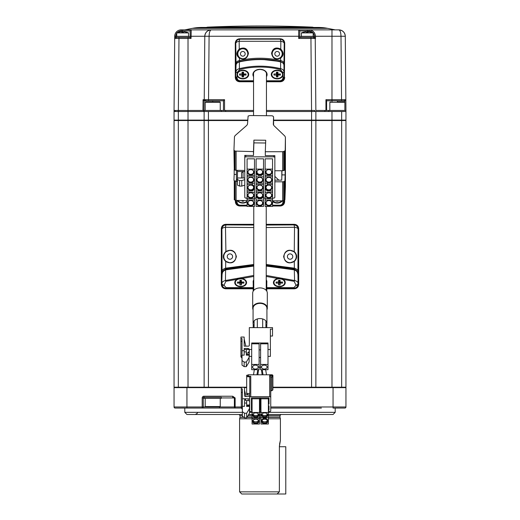 <?xml version="1.0" encoding="UTF-8"?>
<svg xmlns="http://www.w3.org/2000/svg" width="520" height="520" viewBox="0 0 520 520"><rect width="100%" height="100%" fill="white"/><g stroke="black" fill="none" stroke-linecap="round" stroke-linejoin="round"><path stroke-width="0.78" d="M314.795 111.52L314.795 110.448L311.571 110.448L311.571 111.52L315.868 111.52L315.868 120.114L273.585 120.114M225.622 110.448L225.622 111.52M201.565 27.553L198.718 27.553A42.978 42.978 0 0 0 192.472 28.334L184.795 29.868L308.99 29.868C312.891 30.225 315.062 32.357 315.484 36.257L315.503 38.454L298.675 38.454L299.754 37.388L299.754 30.94L299.754 37.388L314.158 37.388A1.073 1.073 0 0 1 315.231 38.454L315.861 110.448L328.764 110.448L326.612 110.448L328.764 110.448L326.612 110.448L326.612 100.705L325.936 99.691L345.846 99.691L345.943 110.448M247.644 120.114L204.133 120.114L204.133 111.52L178.347 111.52L178.347 110.448L175.123 110.448L175.123 111.52M204.133 120.114L188.019 120.114L188.019 110.448L174.057 110.448L174.707 36.257L174.688 38.454L175.948 38.447A1.073 0.76 -90 0 1 176.703 37.388L190.164 37.388L190.164 30.94L181.155 30.94A5.369 5.369 0 0 0 177.002 32.903M203.684 111.52L203.684 110.448M266.448 110.448L314.795 110.448M324.903 111.52L324.903 110.448M202.969 110.448L203.067 99.691L204.055 100.705L203.964 110.448L188.019 110.448L188.019 38.454L175.948 38.447M203.067 99.691L224.542 99.691L223.47 100.776L223.47 110.448L221.325 110.448L223.47 110.448L223.47 100.776L205.309 100.776A1.073 1.073 0 0 1 204.237 99.691L204.789 36.257L190.164 36.27L190.164 30.94A1.073 1.073 0 0 1 191.237 29.868L191.048 38.454L190.164 37.401L190.164 36.27M315.231 38.454A1.073 1.073 0 0 0 314.158 37.388L314.431 36.27C314.067 33.014 312.253 31.239 308.99 30.94L308.99 29.868L338.845 29.868C340.132 30.271 340.853 32.403 340.997 36.257L341.549 100.776L344.773 100.776L326.612 100.776M344.773 100.776A1.073 1.073 0 0 0 345.846 99.691L345.293 36.257A6.448 6.448 0 0 0 338.845 29.868C342.713 30.271 344.857 32.403 345.293 36.257A6.448 6.448 0 0 0 338.845 29.868M178.353 110.448L178.984 37.388L176.703 37.388M176.735 33.254A5.369 5.369 0 0 0 175.78 36.27L175.76 37.388A1.073 1.073 0 0 0 174.688 38.454L174.688 38.409M318.435 27.553L321.282 27.553A1209.54 1209.54 0 0 0 319.202 27.45A2.151 2.151 0 0 0 319.098 27.45L200.902 27.45A2.151 2.151 0 0 0 200.798 27.45A1209.54 1209.54 0 0 0 198.718 27.553L321.282 27.553A42.978 42.978 0 0 1 327.529 28.334L335.205 29.868M313.437 27.45A2.151 2.151 0 0 0 312.409 27.137A1209.54 1209.54 0 0 0 207.591 27.137L312.409 27.137M206.564 27.45A2.151 2.151 0 0 1 207.591 27.137M181.064 29.868L298.675 29.868A1.073 1.073 0 0 1 299.754 30.94L307.275 30.94L307.275 32.11A14.424 12.493 180 0 0 306.521 32.13L305.877 31.779A15.021 15.021 0 0 0 303.764 32.13L303.752 32.11A15.041 15.041 0 0 0 301.366 32.903L301.366 36.316M211.237 29.868C207.376 30.271 205.225 32.403 204.789 36.257A6.448 6.448 0 0 1 211.237 29.868C209.95 30.271 209.228 32.403 209.086 36.257L208.533 100.776L204.055 100.705M314.288 37.388L310.934 37.388L311.558 110.448M315.503 38.454L314.438 37.401M299.754 36.27L298.675 36.257L298.675 29.868L307.275 29.868L307.275 30.94L308.99 30.94M308.99 29.868L331.981 29.868L331.981 101.849M175.78 36.27L174.707 36.172M181.155 29.868A6.448 6.448 0 0 0 174.707 36.257A6.448 6.448 0 0 1 181.155 29.868L181.155 30.94M205.309 100.776L204.458 100.776M175.136 110.448L174.05 110.448L174.05 111.52L178.347 111.52L178.347 120.542L174.05 120.542L174.05 387.205L174.05 120.542L174.48 120.114M337.356 100.776L337.356 101.849L344.448 101.849L337.356 101.849M277.192 51.467A2.366 2.366 -0 0 0 274.827 53.833A2.366 2.366 -0 0 0 277.192 56.193A2.366 2.366 -0 0 0 279.552 53.833A2.366 2.366 -0 0 0 277.192 51.467M242.808 51.467A2.366 2.366 -0 0 0 240.448 53.833A2.366 2.366 -0 0 0 242.808 56.193A2.366 2.366 -0 0 0 245.174 53.833A2.366 2.366 -0 0 0 242.808 51.467M253.552 110.448L223.47 110.448M221.325 111.52L221.325 110.448L203.964 110.448M212.725 100.776L212.725 101.849M313.716 37.388L313.716 36.316L300.827 36.316L300.827 37.388M313.183 36.316L313.183 32.903L301.366 32.903M303.764 32.13A15.021 15.021 0 0 1 305.877 31.779L306.521 32.13M308.022 31.779L308.022 32.13L308.672 31.779L308.022 31.779M313.183 32.903A15.041 15.041 0 0 0 310.791 32.11L310.784 32.13A15.021 15.021 0 0 0 308.672 31.779M308.022 32.13A14.424 12.493 180 0 0 307.275 32.11M188.552 36.316L188.552 32.903L176.735 32.903L176.735 36.316M188.552 32.903A15.041 15.041 0 0 0 186.167 32.11L186.154 32.13A15.021 15.021 0 0 0 184.041 31.779L183.397 32.13A14.424 12.493 180 0 0 182.644 32.11A14.424 12.493 180 0 0 181.889 32.13L181.246 31.779A15.021 15.021 0 0 0 179.133 32.13L179.127 32.11A15.041 15.041 0 0 0 176.735 32.903M181.246 31.779L181.889 32.13L181.889 31.779M189.092 37.388L189.092 36.316L176.196 36.316L176.196 37.388M239.694 57.85L242.808 58.884C249.893 58.864 249.359 47.977 242.808 48.445L239.609 49.556C236.938 52.734 236.964 55.497 239.694 57.85L239.343 58.078L239.597 61.516L239.181 61.633M242.808 48.77A4.986 4.986 -0 0 0 237.822 53.755A4.986 4.986 -0 0 0 242.808 58.741A4.986 4.986 -0 0 0 247.793 53.755A4.986 4.986 -0 0 0 242.808 48.77M277.192 48.445C270.647 47.957 270.108 58.877 277.192 58.884L280.306 57.85C283.036 55.497 283.062 52.728 280.391 49.556L277.192 48.445M277.192 58.741A4.986 4.986 180 0 1 272.207 53.755A4.986 4.986 180 0 1 277.192 48.77A4.986 4.986 180 0 1 282.178 53.755A4.986 4.986 180 0 1 277.192 58.741M280.306 57.85L280.657 58.078C275.691 60.229 272.662 58.636 271.57 53.3C272.733 48.263 275.788 46.845 280.748 49.049L280.852 41.294A4.296 2.217 1.2 0 1 284.232 43.446A4.296 4.296 -126.9 0 0 279.936 39.149L280.417 38.792C283.003 39.065 284.44 40.495 284.713 43.082L284.232 43.446L283.966 63.511L284.401 77.084C284.193 79.755 282.796 81.231 280.215 81.51L266.448 81.51M239.609 49.556L239.252 49.049C244.212 46.852 247.273 48.269 248.43 53.294C247.351 58.63 244.322 60.223 239.343 58.078C236.087 55.517 236.054 52.507 239.252 49.049L239.148 41.294A4.296 1.073 -89.6 0 1 240.065 39.149L279.936 39.149A4.296 1.073 -90.4 0 1 280.852 41.294L239.148 41.294A4.296 2.217 178.8 0 0 235.768 43.446L235.287 43.082C235.56 40.495 236.997 39.065 239.583 38.792L280.417 38.792M239.583 38.792L240.065 39.149A4.296 4.296 126.9 0 0 235.768 43.446L236.035 63.511A1.073 0.728 1.9 0 0 236.333 63.999M284.323 77.331A1.073 0.728 -1.9 0 0 284.401 77.084L284.713 43.082M284.713 77.467C284.44 80.061 283.003 81.491 280.417 81.764L280.215 81.445M253.552 81.51L239.583 81.764L253.552 81.764M266.448 81.764L280.417 81.764M239.785 81.445L239.785 81.51C237.205 81.231 235.807 79.755 235.599 77.084A1.073 0.728 1.9 0 0 235.677 77.331M239.583 81.764C236.997 81.491 235.56 80.061 235.287 77.467L236.035 63.511C236.145 62.049 237.25 61.061 239.356 60.548C252.974 57.447 266.74 57.447 280.644 60.548L280.404 61.516C266.702 58.461 253.103 58.461 239.597 61.516M235.287 43.082L235.287 77.467M280.826 61.633L280.404 61.516M283.667 63.999A1.073 0.728 -1.9 0 0 283.966 63.511C283.849 62.043 282.744 61.055 280.644 60.548L280.657 58.078C283.913 55.497 283.946 52.488 280.748 49.049L280.391 49.556M277.192 70.161A5.909 4.355 180 0 0 271.284 74.523A5.909 4.355 180 0 0 277.192 78.877A5.909 4.355 180 0 0 282.945 75.504L282.88 73.34A5.909 4.355 180 0 0 277.192 70.161M279.103 70.818A3.114 2.294 180 0 0 277.192 70.337A3.114 2.294 180 0 0 275.281 70.818M266.448 75.465A6.663 4.914 180 0 0 266.663 74.23C266.357 71.396 264.134 69.797 260 69.433C255.866 69.797 253.643 71.396 253.338 74.23A6.663 4.914 180 0 0 253.552 75.465M237.055 75.504A5.909 4.355 180 0 0 242.808 78.877A5.909 4.355 180 0 0 248.716 74.523A5.909 4.355 180 0 0 242.808 70.161A5.909 4.355 180 0 0 237.12 73.34L236.99 77.409C237.133 79.436 238.167 80.555 240.103 80.769L253.552 80.769M244.719 70.818A3.114 2.294 180 0 0 242.808 70.337A3.114 2.294 180 0 0 240.897 70.818M236.047 65.293L235.671 76.993C235.865 79.677 237.256 81.166 239.837 81.445L253.552 81.445L239.837 81.445L240.103 81.114C237.523 80.834 236.125 79.352 235.917 76.687A1.073 0.728 1.9 0 0 236.99 77.409M236.047 65.312L235.671 76.993L236.047 65.325C236.321 63.277 237.432 62.036 239.375 61.587L239.369 61.919C237.231 62.53 236.125 63.668 236.047 65.325M239.467 61.718L249.587 59.865L260.104 59.182L280.625 61.587L280.631 61.919C267.007 58.793 253.253 58.793 239.369 61.919L239.408 68.64C253.006 65.344 266.734 65.344 280.592 68.64L280.631 61.919C282.769 62.53 283.875 63.668 283.953 65.325L283.953 65.293M280.534 61.718L280.625 61.587C282.9 62.498 284.011 63.739 283.953 65.312L284.083 76.687C283.875 79.352 282.477 80.834 279.897 81.114L266.448 81.114M284.329 76.993L283.953 65.312L284.329 76.993C284.135 79.677 282.744 81.166 280.163 81.445L279.897 80.769C281.834 80.555 282.867 79.436 283.01 77.409A1.073 0.728 -1.9 0 0 284.083 76.687L284.329 76.993M280.358 69.485L280.592 68.64C282.744 69.212 283.855 70.252 283.927 71.76A1.073 0.728 -1.9 0 1 282.847 72.488L280.358 69.485C266.728 66.235 253.162 66.235 239.642 69.485L237.153 72.488L237.12 73.34M237.153 72.488A1.073 0.728 1.9 0 1 236.073 71.76C236.145 70.252 237.256 69.212 239.408 68.64L239.642 69.485M243.483 74.874A3.114 2.294 180 0 0 245.349 73.964M277.869 74.874A3.114 2.294 180 0 0 279.728 73.964M277.192 72.144L277.192 74.945L277.94 76.895L277.94 75.075L280.41 75.075L280.41 73.964L277.94 73.964L277.94 72.144L276.439 72.144L276.439 73.964L273.969 73.964L273.969 75.075L276.439 75.075L276.439 76.895L277.94 76.895M276.439 73.964L277.192 73.125L277.94 75.075M282.562 74.523A5.369 3.958 180 0 0 277.192 70.558A5.369 3.958 180 0 0 271.817 74.523A5.369 3.958 180 0 0 277.192 78.481A5.369 3.958 180 0 0 282.562 74.523M277.192 73.125L276.439 75.075M274.397 73.964L273.969 75.075M277.192 74.945L276.439 76.895M243.561 76.895L242.808 74.945L242.808 73.125L243.561 75.075L243.561 76.895L242.06 76.895L242.06 75.075L239.59 75.075L239.59 73.964L242.06 73.964L242.06 72.144L243.561 72.144L243.561 73.964L246.031 73.964L246.031 75.075L243.561 75.075M242.06 73.125L242.808 73.125L242.06 75.075M240.013 73.964L239.59 75.075M242.808 74.945L242.06 76.895M237.439 74.523A5.369 3.958 180 0 0 242.808 78.481A5.369 3.958 180 0 0 248.183 74.523A5.369 3.958 180 0 0 242.808 70.558A5.369 3.958 180 0 0 237.439 74.523M242.808 72.144L242.808 73.125L243.561 73.964M268.84 169.624A3.114 2.672 0 0 1 270.569 170.072A3.114 2.672 0 0 1 271.824 173.069A3.114 2.672 0 0 1 268.84 174.967A3.114 2.672 0 0 1 265.856 173.069A3.114 2.672 0 0 1 267.111 170.072A3.114 2.672 0 0 1 268.84 169.624M270.478 170.02A2.795 2.392 0 0 1 271.635 171.964A2.795 2.392 0 0 1 268.84 174.356A2.795 2.392 0 0 1 266.045 171.964A2.795 2.392 0 0 1 267.209 170.02M268.84 177.359A3.114 2.672 0 0 1 270.569 177.808A3.114 2.672 0 0 1 271.824 180.804A3.114 2.672 0 0 1 268.84 182.702A3.114 2.672 0 0 1 265.856 180.804A3.114 2.672 0 0 1 267.111 177.808A3.114 2.672 0 0 1 268.84 177.359M270.478 177.756A2.795 2.392 0 0 1 271.635 179.699A2.795 2.392 0 0 1 268.84 182.091A2.795 2.392 0 0 1 266.045 179.699A2.795 2.392 0 0 1 267.209 177.756M268.84 185.094A3.114 2.672 0 0 1 270.569 185.542A3.114 2.672 0 0 1 271.824 188.539A3.114 2.672 0 0 1 268.84 190.437A3.114 2.672 0 0 1 265.856 188.539A3.114 2.672 0 0 1 267.111 185.542A3.114 2.672 0 0 1 268.84 185.094M270.478 185.49A2.795 2.392 0 0 1 271.635 187.434A2.795 2.392 0 0 1 268.84 189.826A2.795 2.392 0 0 1 266.045 187.434A2.795 2.392 0 0 1 267.209 185.49M268.84 192.829A3.114 2.672 0 0 1 270.569 193.278A3.114 2.672 0 0 1 271.824 196.274A3.114 2.672 0 0 1 268.84 198.172A3.114 2.672 0 0 1 265.856 196.274A3.114 2.672 0 0 1 267.111 193.278A3.114 2.672 0 0 1 268.84 192.829M270.478 193.225A2.795 2.392 0 0 1 271.635 195.169A2.795 2.392 0 0 1 268.84 197.567A2.795 2.392 0 0 1 266.045 195.169A2.795 2.392 0 0 1 267.209 193.225M268.84 200.564A3.114 2.672 0 0 1 270.569 201.013A3.114 2.672 0 0 1 271.824 204.009A3.114 2.672 0 0 1 268.84 205.907A3.114 2.672 0 0 1 265.856 204.009A3.114 2.672 0 0 1 267.111 201.013A3.114 2.672 0 0 1 268.84 200.564M270.478 200.967A2.795 2.392 0 0 1 271.635 202.904A2.795 2.392 0 0 1 268.84 205.303A2.795 2.392 0 0 1 266.045 202.904A2.795 2.392 0 0 1 267.209 200.967M259.818 169.624A3.114 2.672 0 0 1 261.547 170.072A3.114 2.672 0 0 1 262.802 173.069A3.114 2.672 0 0 1 259.818 174.967A3.114 2.672 0 0 1 256.834 173.069A3.114 2.672 0 0 1 258.089 170.072A3.114 2.672 0 0 1 259.818 169.624M261.45 170.02A2.795 2.392 0 0 1 262.613 171.964A2.795 2.392 0 0 1 259.818 174.356A2.795 2.392 0 0 1 257.023 171.964A2.795 2.392 0 0 1 258.18 170.02M259.818 177.359A3.114 2.672 0 0 1 261.547 177.808A3.114 2.672 0 0 1 262.802 180.804A3.114 2.672 0 0 1 259.818 182.702A3.114 2.672 0 0 1 256.834 180.804A3.114 2.672 0 0 1 258.089 177.808A3.114 2.672 0 0 1 259.818 177.359M261.45 177.756A2.795 2.392 0 0 1 262.613 179.699A2.795 2.392 0 0 1 259.818 182.091A2.795 2.392 0 0 1 257.023 179.699A2.795 2.392 0 0 1 258.18 177.756M259.818 185.094A3.114 2.672 0 0 1 261.547 185.542A3.114 2.672 0 0 1 262.802 188.539A3.114 2.672 0 0 1 259.818 190.437A3.114 2.672 0 0 1 256.834 188.539A3.114 2.672 0 0 1 258.089 185.542A3.114 2.672 0 0 1 259.818 185.094M261.45 185.49A2.795 2.392 0 0 1 262.613 187.434A2.795 2.392 0 0 1 259.818 189.826A2.795 2.392 0 0 1 257.023 187.434A2.795 2.392 0 0 1 258.18 185.49M259.818 192.829A3.114 2.672 0 0 1 261.547 193.278A3.114 2.672 0 0 1 262.802 196.274A3.114 2.672 0 0 1 259.818 198.172A3.114 2.672 0 0 1 256.834 196.274A3.114 2.672 0 0 1 258.089 193.278A3.114 2.672 0 0 1 259.818 192.829M261.45 193.225A2.795 2.392 0 0 1 262.613 195.169A2.795 2.392 0 0 1 259.818 197.567A2.795 2.392 0 0 1 257.023 195.169A2.795 2.392 0 0 1 258.18 193.225M259.818 200.564A3.114 2.672 0 0 1 261.547 201.013A3.114 2.672 0 0 1 262.802 204.009A3.114 2.672 0 0 1 259.818 205.907A3.114 2.672 0 0 1 256.834 204.009A3.114 2.672 0 0 1 258.089 201.013A3.114 2.672 0 0 1 259.818 200.564M261.45 200.967A2.795 2.392 0 0 1 262.613 202.904A2.795 2.392 0 0 1 259.818 205.303A2.795 2.392 0 0 1 257.023 202.904A2.795 2.392 0 0 1 258.18 200.967M250.79 169.624A3.114 2.672 0 0 1 252.519 170.072A3.114 2.672 0 0 1 253.773 173.069A3.114 2.672 0 0 1 250.79 174.967A3.114 2.672 0 0 1 247.812 173.069A3.114 2.672 0 0 1 249.067 170.072A3.114 2.672 0 0 1 250.79 169.624M252.428 170.02A2.795 2.392 0 0 1 253.585 171.964A2.795 2.392 0 0 1 250.79 174.356A2.795 2.392 0 0 1 248.001 171.964A2.795 2.392 0 0 1 249.158 170.02M250.79 177.359A3.114 2.672 0 0 1 252.519 177.808A3.114 2.672 0 0 1 253.773 180.804A3.114 2.672 0 0 1 250.79 182.702A3.114 2.672 0 0 1 247.812 180.804A3.114 2.672 0 0 1 249.067 177.808A3.114 2.672 0 0 1 250.79 177.359M252.428 177.756A2.795 2.392 0 0 1 253.585 179.699A2.795 2.392 0 0 1 250.79 182.091A2.795 2.392 0 0 1 248.001 179.699A2.795 2.392 0 0 1 249.158 177.756M250.79 185.094A3.114 2.672 0 0 1 252.519 185.542A3.114 2.672 0 0 1 253.773 188.539A3.114 2.672 0 0 1 250.79 190.437A3.114 2.672 0 0 1 247.812 188.539A3.114 2.672 0 0 1 249.067 185.542A3.114 2.672 0 0 1 250.79 185.094M252.428 185.49A2.795 2.392 0 0 1 253.585 187.434A2.795 2.392 0 0 1 250.79 189.826A2.795 2.392 0 0 1 248.001 187.434A2.795 2.392 0 0 1 249.158 185.49M250.79 192.829A3.114 2.672 0 0 1 252.519 193.278A3.114 2.672 0 0 1 253.773 196.274A3.114 2.672 0 0 1 250.79 198.172A3.114 2.672 0 0 1 247.812 196.274A3.114 2.672 0 0 1 249.067 193.278A3.114 2.672 0 0 1 250.79 192.829M252.428 193.225A2.795 2.392 0 0 1 253.585 195.169A2.795 2.392 0 0 1 250.79 197.567A2.795 2.392 0 0 1 248.001 195.169A2.795 2.392 0 0 1 249.158 193.225M250.79 200.564A3.114 2.672 0 0 1 252.519 201.013A3.114 2.672 0 0 1 253.773 204.009A3.114 2.672 0 0 1 250.79 205.907A3.114 2.672 0 0 1 247.812 204.009A3.114 2.672 0 0 1 249.067 201.013A3.114 2.672 0 0 1 250.79 200.564M252.428 200.967A2.795 2.392 0 0 1 253.585 202.904A2.795 2.392 0 0 1 250.79 205.303A2.795 2.392 0 0 1 248.001 202.904A2.795 2.392 0 0 1 249.158 200.967M246.922 198.562L246.922 198.1L246.922 198.562A0.539 0.461 180 0 0 247.084 198.894M246.922 198.1L245.85 198.1A1.073 0.923 180 0 1 244.777 197.184L244.777 185.159L241.768 186.102L241.768 180.577L244.777 179.634L244.777 185.159M241.768 180.577L239.616 180.577L239.616 186.102L241.768 186.102M241.553 177.977L237.471 177.977L237.471 171.542L243.055 171.542L241.553 172.776L241.553 177.977L244.777 177.977L244.777 179.634M239.616 186.102L237.471 185.159L237.471 177.977M237.471 179.634L239.616 180.577M237.471 179.816L236.392 178.861L236.392 180.7L237.471 181.662M236.392 170.306L236.392 178.861M237.471 170.333L237.471 171.542M243.055 177.977L243.055 171.542L244.777 171.542M244.777 177.977L244.777 155.37L253.481 155.538L253.903 142.89L265.629 143M245.85 155.389L245.85 156.845A1.073 0.923 180 0 0 244.777 157.768M245.85 156.845L273.786 156.845L273.786 155.656M273.786 156.845A1.073 0.923 180 0 1 274.859 157.768L274.859 155.656L265.304 155.656L265.304 151.723L282.678 151.723L284.577 151.157L284.577 170.196L284.921 169.715L285.415 137.215L284.85 136.078L273.923 125.619L273.306 124.475L273.585 116.838L273.585 125.002M274.859 157.768L274.859 197.184A1.073 0.923 180 0 1 273.786 198.1L272.545 198.1M265.135 198.1L263.523 198.1M256.113 198.1L254.501 198.1M282.678 151.723L282.678 170.755L274.859 170.755L274.859 180.147L281.723 180.147L281.918 174.883L285.136 174.915L285.136 163.865L284.921 169.715M247.084 200.064L254.501 200.064L254.501 206.414L247.084 206.414L247.084 158.828L254.501 158.828L254.501 175.474L247.084 175.474M254.501 200.064L254.501 198.679L247.084 198.679M247.084 192.322L254.501 192.322L254.501 198.679M254.501 192.322L254.501 183.209L247.084 183.209M254.501 186.433L252.35 184.587L252.35 183.209M247.084 190.944L252.35 190.944L254.501 189.105M247.084 184.587L252.35 184.587M247.084 176.852L254.501 176.852L254.501 183.209M254.501 176.852L254.501 175.474M247.084 169.117L254.501 169.117M263.523 200.064L263.523 206.414L256.113 206.414L256.113 196.839L258.258 198.679L261.372 198.679L263.523 196.839L263.523 200.064L256.113 200.064M256.113 196.839L256.113 192.322L263.523 192.322L263.523 190.944L256.113 190.944L256.113 173.628L258.258 175.474L261.372 175.474L263.523 173.628L263.523 183.209L256.113 183.209M256.113 192.322L256.113 190.944M263.523 192.322L263.523 196.839M256.113 184.587L263.523 184.587L263.523 190.944M263.523 184.587L263.523 183.209M256.113 176.852L263.523 176.852M256.113 169.117L263.523 169.117L263.523 158.828L256.113 158.828L256.113 173.628M263.523 169.117L263.523 173.628M265.135 200.064L272.545 200.064L272.545 206.414L265.135 206.414L265.135 189.105L267.286 190.944L272.545 190.944L272.545 198.679L265.135 198.679M272.545 200.064L272.545 198.679M265.135 192.322L272.545 192.322M267.286 183.209L267.286 184.587L265.135 186.433L265.135 158.828L272.545 158.828L272.545 175.474L265.135 175.474M267.286 184.587L272.545 184.587L272.545 183.209L265.135 183.209M272.545 184.587L272.545 190.944M265.135 189.105L265.135 186.433M265.135 176.852L272.545 176.852L272.545 183.209M272.545 176.852L272.545 175.474M265.135 169.117L272.545 169.117M315.439 387.634L315.868 387.205L345.95 387.205L345.521 387.634M331.981 387.634L331.981 120.542L315.868 120.542L315.439 120.114M341.653 387.205L341.653 120.114L315.868 120.114M331.981 120.542L331.981 120.114L331.981 120.542L345.95 120.542L345.521 120.114M204.133 387.205L204.561 387.634L204.133 387.205L204.133 120.542L178.347 120.542L178.347 387.205L246.675 387.205M178.419 120.114L178.347 120.542M174.05 111.52L174.05 120.114L188.019 120.114L188.019 387.634M311.571 387.634L311.571 387.205L315.868 387.205L315.868 120.542L273.585 120.542M272.889 387.205L311.571 387.205L311.571 111.52L266.448 111.52M208.429 387.634L208.429 120.542L204.133 120.542L204.561 120.114M247.631 120.542L208.429 120.542L208.429 111.52L253.552 111.52M229.918 259.246A2.684 2.684 0 0 0 232.603 256.562A2.684 2.684 0 0 0 229.918 253.877A2.684 2.684 0 0 0 227.233 256.562A2.684 2.684 0 0 0 229.918 259.246M290.082 259.246A2.684 2.684 0 0 0 292.767 256.562A2.684 2.684 0 0 0 290.082 253.877A2.684 2.684 0 0 0 287.397 256.562A2.684 2.684 0 0 0 290.082 259.246M174.05 387.205L178.347 387.205M345.95 120.542L345.95 387.205M290.082 250.302C282.022 249.841 282.002 263.263 290.082 262.821L294.119 261.339C297.043 258.154 297.037 254.963 294.086 251.758L290.082 250.302M290.082 262.691A6.13 6.13 0 0 1 283.953 256.562A6.13 6.13 0 0 1 290.082 250.432A6.13 6.13 0 0 1 296.212 256.562A6.13 6.13 0 0 1 290.082 262.691M225.881 261.339L229.918 262.821C238.004 263.257 237.972 249.841 229.918 250.302L225.914 251.758C222.963 254.963 222.957 258.154 225.881 261.339L225.706 261.514C222.528 258.206 222.541 254.898 225.739 251.576C231.368 248.781 234.917 250.445 236.373 256.568C234.878 262.704 231.316 264.355 225.706 261.514L225.641 268.164L253.767 264.478M229.918 262.691A6.13 6.13 0 0 1 223.789 256.562A6.13 6.13 0 0 1 229.918 250.432A6.13 6.13 0 0 1 236.047 256.562A6.13 6.13 0 0 1 229.918 262.691M253.767 227.539L225.478 227.272A4.296 0.819 -89.6 0 1 226.2 224.913A4.296 4.29 135 0 0 221.904 229.203L221.325 228.625L221.325 284.499L221.656 284.161A1.073 0.76 2 0 0 221.734 284.433M225.914 251.758L225.478 227.272A4.296 1.97 179 0 0 221.904 229.203L222.086 271.889C222.027 270.166 223.21 268.925 225.641 268.164L225.83 268.756L223.425 271.135M294.119 261.339L294.294 261.514C288.691 264.349 285.136 262.704 283.627 256.581C285.077 250.452 288.62 248.781 294.262 251.576L294.522 227.272A4.296 1.97 1 0 1 298.096 229.203L297.914 271.889L298.344 284.161C298.142 286.825 296.745 288.294 294.164 288.574L266.786 288.574M298.266 284.433A1.073 0.76 -2 0 0 298.344 284.161L298.675 284.499L298.675 228.625L298.096 229.203A4.296 4.29 -135 0 0 293.8 224.913L294.385 224.328C296.972 224.601 298.402 226.037 298.675 228.625M298.675 284.499C298.402 287.092 296.972 288.522 294.385 288.795L294.164 288.522M253.214 288.574L225.615 288.795L253.214 288.795M266.786 288.795L294.385 288.795M225.836 288.522L225.836 288.574C223.256 288.294 221.858 286.825 221.656 284.161L222.086 271.889A1.073 0.76 2 0 0 222.475 272.461M225.615 288.795C223.028 288.522 221.598 287.092 221.325 284.499M221.325 228.625C221.598 226.037 223.028 224.601 225.615 224.328L253.767 224.328M266.233 224.328L294.385 224.328M225.615 224.328L226.2 224.913L253.767 225.043M266.233 225.043L293.8 224.913A4.296 0.819 -90.4 0 1 294.522 227.272L266.233 227.539M266.233 264.478L294.359 268.164L294.294 261.514C297.472 258.206 297.459 254.898 294.262 251.576L294.086 251.758M296.575 271.135L294.171 268.756L294.359 268.164C296.784 268.918 297.967 270.159 297.914 271.889A1.073 0.76 -2 0 1 297.525 272.461M294.171 268.756L266.233 265.142M253.767 265.142L225.83 268.756M294.112 288.522L266.786 288.522L293.989 288.256C296.498 287.918 297.856 286.462 298.064 283.887L298.266 284.057M295.906 285.064L295.919 285.409A2.151 1.521 -2 0 0 298.064 283.887L298.058 283.55A2.151 1.521 178 0 1 295.906 285.064L294.132 281.307L266.233 276.439M243.022 279.188A3.114 2.204 180 0 0 240.662 278.421A5.909 4.179 180 0 0 234.754 282.601A5.909 4.179 180 0 0 240.662 286.78A5.909 4.179 180 0 0 246.571 282.601A5.909 4.179 180 0 0 240.662 278.421A3.114 2.204 180 0 0 238.297 279.188M238.31 282.067A3.114 2.204 180 0 0 240.662 282.828M281.704 279.188A3.114 2.204 180 0 0 279.338 278.421A5.909 4.179 180 0 0 273.429 282.601A5.909 4.179 180 0 0 279.338 286.78A5.909 4.179 180 0 0 285.246 282.601A5.909 4.179 180 0 0 279.338 278.421A3.114 2.204 180 0 0 276.978 279.188M266.233 275.444L294.574 280.514C296.972 281.151 298.136 282.165 298.058 283.55L297.94 274.722L298.266 284.07C298.617 286.182 297.278 287.664 294.249 288.522L294.249 288.522C296.757 288.178 298.096 286.695 298.266 284.089L297.94 274.742C298.09 272.597 296.907 270.972 294.385 269.874L266.233 266.084M297.83 284.187L297.784 284.609M221.734 284.057L221.734 284.089C221.923 286.761 223.308 288.243 225.888 288.522L253.214 288.522L225.888 288.522L226.148 287.632L224.081 285.409A2.151 1.521 2 0 1 221.936 283.887C222.164 286.52 223.567 287.983 226.148 288.262L253.214 288.262M221.734 284.07L222.06 274.742C221.91 272.591 223.093 270.972 225.615 269.874L225.427 280.514A2.151 0.676 70.7 0 0 225.869 281.307L224.094 285.064A2.151 1.521 -178 0 1 221.942 283.55C221.871 282.159 223.028 281.151 225.427 280.514L253.767 275.444M225.693 269.49L225.615 269.874L253.767 266.091M294.307 269.49L294.574 280.514A2.151 0.676 -70.7 0 1 294.132 281.307M253.767 276.439L225.869 281.307M279.338 282.828A3.114 2.204 180 0 0 281.69 282.067M241.28 282.783A3.114 2.204 180 0 0 243.016 282.067M266.233 279.793A6.871 4.856 -0 0 1 266.786 282.588M253.214 282.588A6.871 4.856 -0 0 1 253.767 279.793M266.786 288.262L293.852 288.262L293.852 287.632L266.786 287.632M240.662 280.319L240.662 281.138L239.909 281.138M241.41 284.875L240.662 282.887L240.662 281.138L239.909 282.067L239.909 280.319L241.41 280.319L241.41 282.067L243.886 282.067L243.886 283.133L241.41 283.133L241.41 284.875L239.909 284.875L239.909 283.133L237.439 283.133L237.439 282.067L239.909 282.067M241.41 282.067L240.662 281.138L241.41 283.133M246.031 282.601A5.369 3.796 180 0 0 240.662 278.798A5.369 3.796 180 0 0 235.287 282.601A5.369 3.796 180 0 0 240.662 286.397A5.369 3.796 180 0 0 246.031 282.601M279.338 280.319L279.338 282.887L278.59 284.875L278.59 283.133L276.114 283.133L276.114 282.067L278.59 282.067L278.59 280.319L280.092 280.319L280.092 282.067L282.562 282.067L282.562 283.133L280.092 283.133L280.092 284.875L278.59 284.875M280.092 281.138L279.338 281.138L278.59 283.133M278.59 282.067L279.338 281.138L280.092 282.067M279.338 278.798A5.369 3.796 180 0 0 273.969 282.601A5.369 3.796 180 0 0 279.338 286.397A5.369 3.796 180 0 0 284.713 282.601A5.369 3.796 180 0 0 279.338 278.798M276.517 282.067L276.114 283.133M260.592 367.146A6.786 4.797 0 0 1 260 367.166A6.786 4.797 0 0 1 259.11 367.126M259.11 357.611A6.786 4.797 0 0 1 260 357.565A6.786 4.797 0 0 1 260.592 357.584M259.266 360.951L259.11 360.094M259.11 365.625L259.11 363.493M271.817 374.79A1.073 0.76 180 0 1 272.889 375.55L272.889 376.304A1.073 0.76 180 0 1 271.817 377.065L271.817 375.55A1.073 0.76 0 0 1 272.889 376.304L272.889 389.682A1.073 0.76 180 0 1 271.817 390.435L271.817 377.065L270.745 377.065L269.672 375.55L269.672 396.669L250.764 396.669L250.764 376.304L248.521 376.304A1.073 0.76 180 0 0 247.54 376.766L247.54 375.245A1.073 0.76 -0 0 1 248.521 374.79L271.817 374.79L271.817 375.55L269.672 375.55M261.547 415.097A3.114 2.204 0 0 1 261.963 413.998A3.114 2.204 0 0 1 267.358 413.998A3.114 2.204 0 0 1 267.781 415.097A3.114 2.204 0 0 1 264.661 417.3A3.114 2.204 0 0 1 261.547 415.097M262.119 413.822A2.795 1.976 180 0 0 261.872 414.642A2.795 1.976 180 0 0 264.661 416.618A2.795 1.976 180 0 0 267.456 414.642A2.795 1.976 180 0 0 267.209 413.822M252.649 415.097A3.114 2.204 0 0 1 253.071 413.998A3.114 2.204 0 0 1 258.466 413.998A3.114 2.204 0 0 1 258.882 415.097A3.114 2.204 0 0 1 255.769 417.3A3.114 2.204 0 0 1 252.649 415.097M253.221 413.822A2.795 1.976 180 0 0 252.974 414.642A2.795 1.976 180 0 0 255.769 416.618A2.795 1.976 180 0 0 258.564 414.642A2.795 1.976 180 0 0 258.31 413.822M252.649 421.388A3.114 2.204 0 0 1 253.071 420.29A3.114 2.204 0 0 1 258.466 420.29A3.114 2.204 0 0 1 258.882 421.388A3.114 2.204 0 0 1 255.769 423.592A3.114 2.204 0 0 1 252.649 421.388M253.221 420.115A2.795 1.976 180 0 0 252.974 420.934A2.795 1.976 180 0 0 255.769 422.91A2.795 1.976 180 0 0 258.564 420.934A2.795 1.976 180 0 0 258.31 420.115M261.547 421.388A3.114 2.204 0 0 1 261.963 420.29A3.114 2.204 0 0 1 267.358 420.29A3.114 2.204 0 0 1 267.781 421.388A3.114 2.204 0 0 1 264.661 423.592A3.114 2.204 0 0 1 261.547 421.388M262.119 420.115A2.795 1.976 180 0 0 261.872 420.934A2.795 1.976 180 0 0 264.661 422.91A2.795 1.976 180 0 0 267.456 420.934A2.795 1.976 180 0 0 267.209 420.115M266.221 418.229A2.795 1.976 180 0 0 263.107 418.229M247.54 375.245L246.675 375.245L246.675 394.238L246.675 376.766M242.379 398.794L245.603 398.794L244.53 399.828L244.53 406.315L242.379 406.315L242.379 388.921L241.306 388.921L241.306 387.4L244.53 387.4L244.53 395.759A1.073 0.76 0 0 0 245.603 396.513L248.612 396.513A1.073 0.76 0 0 0 249.685 395.759L249.685 394.999L247.754 394.999A1.073 0.76 180 0 1 246.675 394.238M246.675 392.717A1.073 0.76 0 0 0 247.754 393.478L249.775 393.478A1.073 0.76 180 0 0 249.685 393.783L249.685 397.429A1.073 0.76 0 0 1 250.764 396.669M247.54 376.766L249.775 376.766A1.073 0.76 0 0 1 250.764 376.304M249.775 376.766L249.775 393.478M246.675 387.706L246.675 389.22M248.183 398.794L245.603 398.794L245.603 400.621L248.183 400.621L248.183 398.794A1.502 1.066 180 0 1 249.685 399.861L249.685 405.938M270.745 390.754L271.817 390.754L270.745 390.435L270.745 410.8A1.073 0.76 0 0 1 269.672 411.56L268.372 411.56M270.745 410.8L270.745 377.065M270.745 397.429A1.073 0.76 180 0 0 269.672 396.669M259.474 411.56L260.956 411.56M252.064 412.25A0.539 0.377 0 0 1 251.836 411.938L251.836 411.56L250.764 411.56A1.073 0.76 0 0 1 249.685 410.8L249.685 408.369A1.502 1.066 0 0 0 249.47 407.817M251.836 411.938L251.836 411.56M242.379 411.71L242.379 416.267L244.53 417.788L244.53 413.231L242.379 411.71L242.379 406.315M244.53 417.788L246.675 417.788L249.47 413.153L249.47 408.597L246.675 413.231L246.675 417.788M246.675 413.231L244.53 413.231M244.53 390.137L246.031 396.513M246.675 400.621L246.675 406.49L249.47 406.315L249.47 408.597M241.306 388.921L241.306 392.412L242.379 392.412M242.379 407.836L241.306 406.517L241.306 392.412M241.306 406.517L241.306 408.038L175.123 408.05A1.073 1.073 0 0 1 174.05 406.978A1.073 1.073 0 0 0 175.123 408.05A1.073 1.073 0 0 1 174.05 406.978L174.05 387.634L241.306 387.634M242.379 409.357L241.306 408.038L202.196 408.05A1.073 1.073 0 0 0 203.275 406.978L205.634 406.978A0.429 0.429 0 0 1 205.205 406.543L205.205 398.379M248.183 406.393L248.183 405.483L246.675 405.483M248.183 405.483A1.502 1.066 180 0 1 249.685 406.543L249.685 408.369M246.675 405.022L248.612 405.022A1.073 0.76 0 0 0 249.685 404.268M244.53 403.052L246.675 403.052M244.53 399.828L244.53 401.375M249.685 395.759L249.685 401.681A1.502 1.066 0 0 0 248.183 400.621M260.956 405.509L260.312 405.971L260.312 410.332L260.956 410.332M268.372 410.332L269.016 410.332L268.372 410.332L269.016 410.332L269.016 405.971L268.372 406.614M266.221 418.769L263.107 418.769L260.956 420.29L260.956 412.477L268.372 412.477L268.372 420.29L266.221 418.769L266.221 417.716M261.969 420.401A2.795 1.976 180 0 0 264.661 421.844A2.795 1.976 180 0 0 267.351 420.401M268.372 420.29L268.372 424.008L260.956 424.008L260.956 420.29M263.107 418.769L263.107 417.716M252.064 405.093L251.414 404.183L252.064 404.183M259.474 404.183L260.117 404.183L259.474 405.093M253.078 420.401A2.795 1.976 180 0 0 255.769 421.844A2.795 1.976 180 0 0 258.459 420.401M259.474 424.008L252.064 424.008L252.064 418.769L259.474 418.769L259.474 424.008M252.064 410.332L251.414 410.332L252.064 410.332L251.414 410.332L251.414 404.183M259.474 410.332L260.117 410.332L259.474 410.332L260.117 410.332L260.117 404.183M259.474 418.769L259.474 417.716L252.064 417.716L252.064 418.769M252.064 398.801L251.414 397.891L260.117 397.891L259.474 398.801L252.064 398.801L252.064 412.477L259.474 412.477L259.474 417.716M253.078 414.109A2.795 1.976 180 0 0 255.769 415.551A2.795 1.976 180 0 0 258.459 414.109M252.064 417.716L252.064 412.477M252.064 404.047L251.414 404.047L252.064 404.047L251.414 404.047L251.414 397.891M259.474 404.047L260.117 404.047L259.474 404.047L260.117 404.047L260.117 397.891M259.474 412.477L259.474 398.801M261.969 414.109A2.795 1.976 180 0 0 264.661 415.551A2.795 1.976 180 0 0 267.351 414.109M268.372 417.716L260.956 417.716M260.956 404.047L260.312 404.047L260.956 404.047L260.312 404.047L260.312 397.891L260.956 398.801L260.956 412.477M268.372 412.477L268.372 398.801L269.016 397.891L269.016 404.047L268.372 404.047M249.685 397.429L249.685 399.861M249.685 401.681L249.685 406.543M259.11 367.224A6.929 4.901 180 0 0 260.592 367.25M260.592 357.487A6.929 4.901 180 0 0 259.11 357.507M260 494L241.735 494L239.59 491.849L279.37 491.849L277.089 494L260 494M259.474 418.795L260.956 418.795M268.372 418.795L280.41 418.795L280.41 440.284L279.526 444.262M279.403 445.627L279.37 491.849M277.089 494L285.786 494L285.786 446.726L279.37 446.726L280.41 440.284M243.874 417.326L239.98 417.326L239.59 418.795L252.064 418.795M205.205 406.543L220.246 406.543A0.429 0.429 0 0 1 219.817 406.978L205.634 406.978M220.246 406.543L220.246 398.379M220.246 110.448L220.246 102.284A0.429 0.429 0 0 0 219.817 101.849L205.634 101.849A0.429 0.429 0 0 0 205.205 102.284L205.205 110.448M268.372 412.347L335.205 412.347L333.06 414.499L268.372 414.499M260.956 414.499L259.474 414.499M252.064 414.499L248.664 414.499M242.379 414.499L186.94 414.499L184.795 412.347L242.379 412.347M249.47 412.347L252.064 412.347M259.474 412.347L260.956 412.347M335.205 412.347L335.205 408.05M321.392 408.05L270.745 408.05L321.392 408.05M184.795 412.347L184.795 408.05M270.745 406.978L345.95 406.978L345.95 387.634L272.889 387.634M244.53 387.634L246.675 387.634M344.877 408.05A1.073 1.073 0 0 0 345.95 406.978A1.073 1.073 0 0 1 344.877 408.05L333.06 408.05L333.06 387.634M220.175 408.05A1.073 0.76 -90 0 1 219.414 406.978L234.377 406.978L234.377 397.95L235.138 397.95L235.138 408.05A1.073 0.76 90 0 1 234.377 406.978L241.306 406.978M221.325 397.306L203.918 397.306L204.133 398.379L221.325 398.379L221.325 397.306L204.133 397.306M221.325 397.95L234.377 397.95L232.707 397.306L232.707 396.234L235.138 397.95M203.918 397.306A0.643 0.643 0 0 0 203.275 397.95L203.275 406.978L202.196 406.978L202.196 397.95L203.275 397.95A0.643 0.643 0 0 1 203.918 397.306A0.643 0.643 0 0 0 203.275 397.95A0.643 0.643 0 0 1 203.918 397.306L203.918 396.234L232.707 396.234M203.275 406.978A1.073 1.073 0 0 1 202.196 408.05L186.94 408.05L186.94 387.634M182.644 408.05L175.123 408.05A1.073 1.073 0 0 1 174.05 406.978L202.196 406.978L202.196 408.05M345.95 111.52L345.95 120.114L341.653 120.114L341.653 111.52L345.95 111.52L345.95 110.448L328.764 110.448L328.764 111.52M341.653 111.52L315.868 111.52M204.133 110.448L204.133 111.52L208.429 111.52M252.609 367.081A2.795 1.976 0 0 1 255.405 365.105A2.795 1.976 0 0 1 258.193 367.081A2.795 1.976 0 0 1 255.405 369.057A2.795 1.976 0 0 1 252.609 367.081M261.502 367.081A2.795 1.976 0 0 1 264.297 365.105A2.795 1.976 0 0 1 267.092 367.081A2.795 1.976 0 0 1 264.297 369.057A2.795 1.976 0 0 1 261.502 367.081M242.014 358.189L240.942 356.876L240.942 341.25L242.014 341.25M242.014 356.675L240.942 355.355M246.311 362.07L244.166 362.07L244.166 366.626L246.311 366.626L249.106 361.991L249.106 357.435L246.311 362.07L246.311 366.626M246.311 349.453L246.311 355.154L249.106 355.154L249.106 357.435M244.166 362.07L242.014 360.549L242.014 365.105L244.166 366.626M246.311 351.884L244.166 351.884M242.014 360.549L242.014 355.154L244.166 355.154L244.166 350.721L242.014 350.721L242.014 338.566L240.942 338.566L240.942 337.051L244.166 337.051L244.166 346.164L244.166 338.969L245.856 346.164M246.311 354.315L247.819 354.315L247.819 355.154M249.106 355.843A1.502 1.066 0 0 1 249.321 356.395L249.321 355.381A1.502 1.066 0 0 0 247.819 354.315M249.321 351.279A1.073 0.76 180 0 1 248.248 352.04L248.248 353.048A1.073 0.76 0 0 0 249.321 352.293M268.002 343.818L260.592 343.818L260.592 364.462L268.002 364.462L268.002 369.7L260.592 369.7L260.592 364.462M251.693 343.818L259.11 343.818L259.11 369.7L251.693 369.7L251.693 342.999L268.002 342.999L268.002 364.462M251.693 364.462L259.11 364.462M260.592 349.882L259.11 349.882M268.002 349.505L270.381 349.505L270.381 356.395L268.002 356.395M270.381 336.031L272.526 336.031L272.526 329.147L270.381 329.147L270.381 349.505M244.166 346.164L248.248 346.164A1.073 0.76 0 0 0 249.321 345.404L249.321 327.626L272.526 327.626L272.526 329.147M249.321 355.381L249.321 349.505L251.693 349.505M249.321 356.395L251.693 356.395M244.166 349.453L247.819 349.453A1.502 1.066 180 0 1 249.321 350.519M249.321 349.505A1.502 1.066 0 0 0 247.819 348.446L244.166 348.446L244.166 350.721M242.014 355.154L242.014 350.721M240.942 338.566L240.942 341.25M246.311 353.048L248.248 353.048M266.929 309.342A7.091 5.011 180 0 0 267.092 308.282A7.091 5.011 180 0 0 260 303.264A7.091 5.011 180 0 0 252.909 308.282A7.091 5.011 180 0 0 253.071 309.342M252.694 308.126A7.306 5.168 0 0 1 260 302.959A7.306 5.168 0 0 1 267.306 308.126L267.306 293.085A7.306 5.168 180 0 0 260 287.918A7.306 5.168 180 0 0 252.694 293.085L252.694 308.126A7.306 5.168 0 0 0 253.071 309.764M267.306 308.126A7.306 5.168 0 0 1 266.929 309.764M265.909 326.034A6.929 4.901 180 0 0 266.929 323.472L266.929 308.282A6.929 4.901 180 0 0 260 303.381A6.929 4.901 180 0 0 253.071 308.282L253.071 323.472A6.929 4.901 180 0 0 254.092 326.034M266.929 323.472A6.929 4.901 180 0 0 260 318.572A6.929 4.901 180 0 0 253.071 323.472M243.315 200.531L243.561 201.181L242.06 201.181L242.06 200.506M242.314 200.512L242.06 201.181M243.561 201.181L243.561 200.538M237.887 200.421A5.369 3.796 180 0 0 242.808 202.703A5.369 3.796 180 0 0 247.084 201.208M276.569 200.844L276.439 201.181L276.439 200.844M272.571 200.844A5.369 3.796 180 0 0 277.192 202.703A5.369 3.796 180 0 0 281.808 200.844M276.439 201.181L277.94 201.181L277.94 200.844M284.297 201.702A1.073 0.76 -2 0 0 284.375 201.435C284.193 204.029 282.847 205.504 280.339 205.849L272.545 205.849M239.805 205.797L239.805 205.849C237.218 205.569 235.827 204.094 235.625 201.435A1.073 0.76 2 0 0 235.703 201.702M284.343 200.401L284.642 201.702L284.642 200.194M284.642 201.702C284.369 204.295 282.939 205.725 280.345 205.998L280.195 205.797M247.084 205.849L239.655 205.998L247.084 205.998M272.545 205.998L280.345 205.998M239.655 205.998C237.061 205.725 235.631 204.295 235.358 201.702L235.664 200.311M235.358 200.258L235.358 201.702M237.302 200.415A5.909 4.179 180 0 0 242.808 203.086A5.909 4.179 180 0 0 247.084 201.786M272.545 201.494A5.909 4.179 180 0 0 277.192 203.086A5.909 4.179 180 0 0 282.425 200.844M272.545 205.205L279.87 205.205L280.144 205.797L272.545 205.797L280.144 205.797C282.724 205.511 284.108 204.035 284.297 201.357L284.271 200.434L284.043 201.103C283.842 203.769 282.451 205.238 279.87 205.517L272.545 205.517M247.084 205.517L239.857 205.797C237.276 205.511 235.892 204.035 235.703 201.357L235.957 201.103A1.073 0.76 2 0 0 237.029 201.864C237.159 203.879 238.199 204.99 240.13 205.205L240.13 205.517C237.549 205.238 236.158 203.769 235.957 201.103L235.983 200.363M279.87 205.205C281.801 204.99 282.841 203.879 282.971 201.864A1.073 0.76 -2 0 0 284.043 201.103L284.024 200.558M253.552 73.028L253.552 115.583M266.448 73.028L266.448 115.706M285.415 137.215L285.415 186.342L284.921 199.803L282.678 200.844L272.545 200.844M273.585 116.838L272.682 115.934L271.564 115.759L249.88 115.544L248.125 116.012L247.494 124.228L246.799 125.353L235.105 135.59L234.455 136.721L233.955 150.183L235.053 151.086L253.481 151.606L253.903 140.127L265.733 140.244L265.304 151.723M237.153 181.376L234.267 180.758L234.267 199.791L236.125 200.389L247.084 200.603M234.267 180.758L234.267 199.791M236.125 181.357L236.125 200.389M235.053 181.175L235.053 200.213M233.955 180.271L234.175 174.415L236.392 174.441M284.577 200.285L284.577 181.246L284.921 180.765L284.921 199.803M284.577 181.246L283.764 181.649L283.764 200.688M283.764 181.649L282.678 181.811L282.678 200.844M282.678 181.811L274.859 181.811M284.921 180.765L285.136 174.915M281.918 170.755L281.918 174.883M284.577 151.157L284.921 150.683M282.678 170.755L284.577 170.196M283.764 151.56L283.764 170.599M253.903 140.127L253.903 142.89M244.777 168.811L244.777 155.37L244.777 170.469L236.125 170.3L236.125 151.268M253.481 151.606L253.481 155.538M235.053 151.086L235.053 170.125L236.125 170.3M234.267 150.67L234.267 169.702L235.053 170.125M233.955 150.183L234.267 169.702M234.175 174.415L234.175 169.553M278.798 180.147L274.859 176.378M281.827 170.755L281.827 177.333M205.491 99.691A1.073 0.76 90 0 0 206.252 100.776M344.591 99.691A1.073 0.76 90 0 1 343.831 100.776M313.969 38.447A1.073 0.76 -90 0 0 313.209 37.388M327.529 28.334L192.472 28.334M319.202 27.45L200.798 27.45M314.431 36.27L345.293 36.257M298.675 38.454L298.675 36.257L204.789 36.257M182.644 32.11L182.644 29.868M188.019 37.388L188.019 38.454L191.048 38.454M344.793 102.031L344.779 100.776M325.942 110.448L325.936 99.691M224.542 99.691L224.542 110.448M253.552 76.7A7.091 5.226 0 0 1 260 69.29A7.091 5.226 0 0 1 266.448 76.7M266.448 81.445L280.163 81.445L266.448 81.445M253.552 81.114L240.103 81.114L240.103 80.769M266.448 80.769L279.897 80.769M282.88 73.34L282.847 72.488M283.01 77.409L282.945 75.504M295.919 285.409L293.917 287.632L293.989 288.256M224.094 285.064L224.081 285.409M226.148 287.632L253.214 287.632M272.578 376.844A1.073 0.539 -125.3 0 0 271.817 375.55M247.754 394.999L247.754 393.478M248.521 376.304L248.521 374.79M268.372 405.509L269.016 405.971M260.312 397.891L269.016 397.891M268.372 398.801L260.956 398.801M280.41 418.795L280.02 417.326L268.372 417.326M260.956 417.326L259.474 417.326M252.064 417.326L246.955 417.326M239.98 417.326L243.483 417.047M247.124 417.047L252.064 417.047M259.474 417.047L260.956 417.047M268.372 417.047L279.981 417.047L279.981 415.571L268.372 415.571M260.956 415.571L259.474 415.571M252.064 415.571L248.014 415.571M242.379 415.571L240.019 415.571L238.999 414.499M220.246 102.284L205.205 102.284M344.448 101.849L344.877 102.284L329.836 102.284L329.836 110.448M204.133 397.95L203.275 397.95M202.196 397.95A1.716 1.716 0 0 1 203.918 396.234M234.8 407.94L235.138 407.94M331.981 120.114L331.981 111.52M247.819 348.446L247.819 349.453M282.971 201.864L282.932 200.805M240.13 205.205L247.084 205.205M237.081 200.408L237.029 201.864M341.302 30.355L339.216 29.881M210.867 29.881L208.78 30.355M222.06 274.722C222.424 271.505 223.6 269.718 225.596 269.38L253.767 265.61M266.233 265.603L294.405 269.38C296.205 269.548 297.388 271.336 297.94 274.722M253.214 281.086L253.214 291.174M253.214 324.461L253.214 327.626M254.345 369.7L253.487 374.79M265.655 369.7L266.507 374.79M261.443 369.7L262.132 374.79M258.557 369.7L257.868 374.79M262.19 369.7L263.048 374.79M259.298 360.809L259.11 361.953M257.81 369.7L256.952 374.79M266.786 281.086L266.786 291.174M266.786 324.461L266.786 327.626M279.981 415.571L281.002 414.499M240.019 417.047L240.019 415.571M239.59 418.795L239.59 491.849M344.877 102.284L344.877 110.448M329.836 102.284L330.265 101.849M197.34 412.457C197.86 412.932 197.145 413.608 195.195 414.499M266.233 206.414L266.233 290.387M253.767 206.414L253.767 290.387M265.909 327.626L265.909 320.911M262.685 327.626L262.685 318.955M257.315 327.626L257.315 318.955M254.092 327.626L254.092 320.911"/></g></svg>

